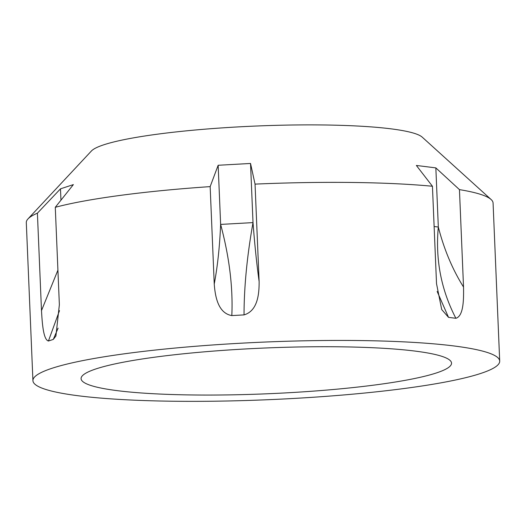 <?xml version="1.0" encoding="UTF-8"?>
<svg xmlns="http://www.w3.org/2000/svg" width="526" height="526" viewBox="0 0 526 526"><rect width="100%" height="100%" fill="white"/><g stroke="black" fill="none" stroke-linecap="round" stroke-linejoin="round"><path stroke-width="0.79" d="M155.624 357.069A185.389 22.914 -2.4 0 1 348.968 346.956A185.389 22.914 -2.4 0 1 451.538 363.124A185.389 22.914 -2.4 0 1 377.004 384.71A185.389 22.914 -2.4 0 1 183.653 394.822A185.389 22.914 -2.4 0 1 81.083 378.654A185.389 22.914 -2.4 0 1 155.624 357.069M32.928 380.673L26.3 222.597A233.59 28.871 -2.4 0 1 27.97 218.928L91.399 151.008A166.854 20.626 -2.4 0 1 157.294 134.202A166.854 20.626 -2.4 0 1 422.214 137.141L491.106 199.518A233.59 28.871 -2.4 0 1 493.072 203.029L499.7 361.106A233.59 28.871 -2.4 0 1 405.783 388.3A233.59 28.871 -2.4 0 1 162.166 401.049A233.59 28.871 -2.4 0 1 32.928 380.673A233.59 28.871 -2.4 0 1 126.845 353.472A233.59 28.871 -2.4 0 1 370.462 340.73A233.59 28.871 -2.4 0 1 499.7 361.106M27.97 218.928A233.59 28.871 -2.4 0 1 37.405 213.181L60.483 188.841L60.957 200.176M57.919 270.134L41.488 310.61C42.192 322.438 43.217 339.612 48.425 341.019L53.29 339.421L55.914 336.022L59.366 304.732L55.283 207.303L73.377 184.6L60.483 188.841M55.283 207.303A233.59 28.871 -2.4 0 1 120.217 195.402A233.59 28.871 -2.4 0 1 210.157 186.618L218.152 165.269L220.631 224.411C219.69 246.622 217.56 266.498 214.24 284.047L210.157 186.618M41.488 310.61L37.405 213.181M214.24 284.047C215.147 295.914 217.843 313.18 231.821 315.58L244.038 314.896C257.918 310.84 259.2 293.508 259.127 281.541L255.044 184.113A233.59 28.871 -2.4 0 1 432.438 186.257L436.521 283.678L441.708 309.551L448.527 317.362L455.878 318.283C463.735 316.047 463.728 298.965 463.531 287.051L459.448 189.623A233.59 28.871 -2.4 0 1 491.106 199.518M255.044 184.113L250.534 163.461L218.152 165.269M432.438 186.257L416.362 165.46L435.844 167.893L438.322 227.035C435.285 259.463 441.136 289.879 455.878 318.283M459.448 189.623L435.844 167.893M48.425 341.019L59.484 310.642M58.097 328.139L53.29 339.421M250.534 163.461L253.013 222.603C247.069 255.991 244.077 286.755 244.038 314.896M231.821 315.58C233.071 287.367 229.343 256.984 220.631 224.411L253.013 222.603C254.702 244.662 256.741 264.308 259.127 281.541M448.527 317.362L437.159 291.45M463.531 287.051C452.439 269.332 444.036 249.324 438.322 227.035L434.128 226.515"/></g></svg>
